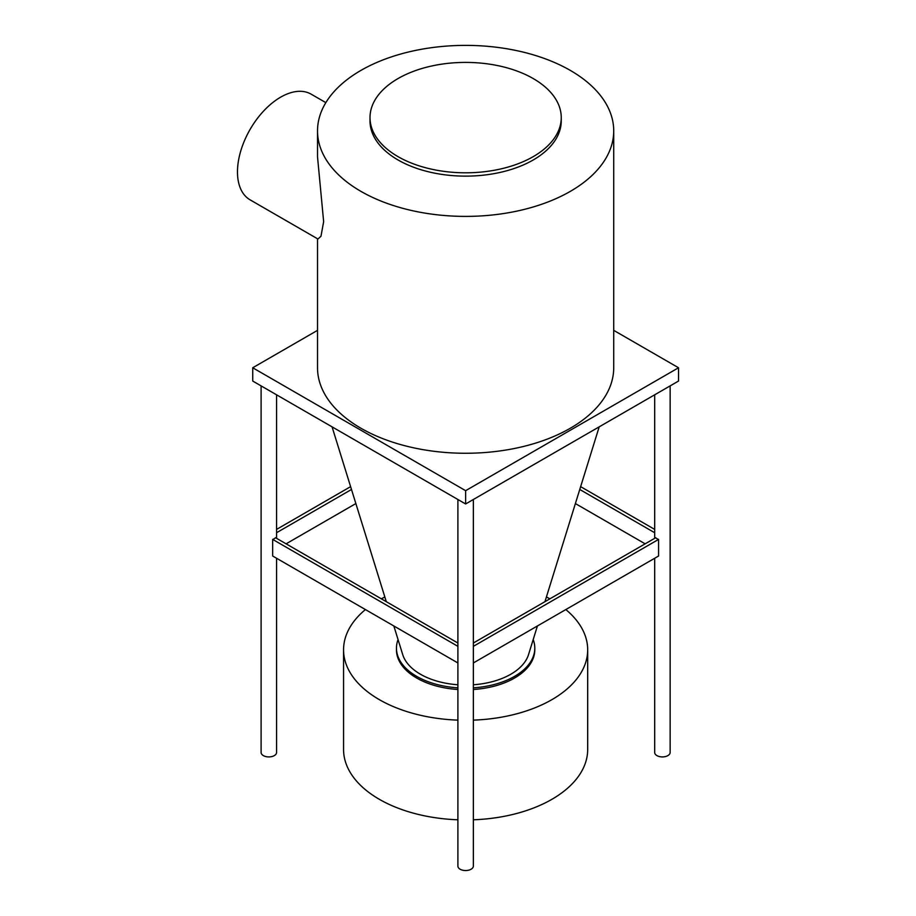 <?xml version="1.0" encoding="UTF-8"?>
<svg xmlns="http://www.w3.org/2000/svg" width="916" height="916" viewBox="0 0 916 916"><rect width="100%" height="100%" fill="white"/><g stroke="black" fill="none" stroke-linecap="round" stroke-linejoin="round"><path stroke-width="1.37" d="M565.825 609.564A122.057 70.475 180 0 1 587.683 649.81L587.683 749.471A122.057 70.475 180 0 1 473.354 819.797M457.897 819.797A122.057 70.475 180 0 1 379.316 799.302A122.057 70.475 180 0 1 343.557 749.471L343.557 649.81A122.057 70.475 180 0 1 365.427 609.564M587.683 649.81A122.057 70.475 180 0 1 473.354 720.136M457.897 720.136A122.057 70.475 180 0 1 379.316 699.641A122.057 70.475 180 0 1 343.557 649.81M398.013 156.636A95.619 55.2 0 0 0 502.22 168.601A95.619 55.2 0 0 0 561.245 117.603A95.619 55.2 0 0 0 533.238 78.57A95.619 55.2 0 0 0 429.031 66.605A95.619 55.2 0 0 0 370.007 117.603A95.619 55.2 0 0 0 398.013 156.636M370.007 117.603L370.007 120.923A95.619 55.2 0 0 0 398.013 159.956A95.619 55.2 0 0 0 502.22 171.933A95.619 55.2 0 0 0 561.245 120.923L561.245 117.603M317.52 130.896A148.106 85.509 0 0 0 360.904 191.352A148.106 85.509 0 0 0 522.303 209.89A148.106 85.509 0 0 0 613.72 130.896A148.106 85.509 0 0 0 570.347 70.429A148.106 85.509 0 0 0 408.948 51.891A148.106 85.509 0 0 0 317.52 130.896L317.52 156.831L323.646 221.672L320.989 236.225L317.944 239.019L250.114 199.86A61.029 35.232 -60 0 1 237.473 171.922A61.029 35.232 -60 0 1 264.117 110.504A61.029 35.232 -60 0 1 311.142 94.153L325.844 102.638M317.52 238.778L317.52 367.763A148.106 85.509 0 0 0 360.904 428.219A148.106 85.509 0 0 0 522.303 446.756A148.106 85.509 0 0 0 613.72 367.763L613.72 130.896M533.192 639.597A69.169 39.938 180 0 1 534.795 648.15L534.795 649.81A69.169 39.938 180 0 1 473.354 689.496M457.897 689.496A69.169 39.938 180 0 1 416.711 678.046A69.169 39.938 180 0 1 396.456 649.81L396.456 648.15A69.169 39.938 180 0 1 398.059 639.597M534.795 648.15A69.169 39.938 180 0 1 473.354 687.836M457.897 687.836A69.169 39.938 180 0 1 416.711 676.386A69.169 39.938 180 0 1 396.456 648.15M457.897 684.767A63.891 36.892 180 0 1 420.444 674.233A63.891 36.892 180 0 1 402.731 654.654L393.834 625.96M670.146 385.888L670.146 752.46A7.729 4.465 180 0 1 665.371 756.582A7.729 4.465 180 0 1 656.944 755.62A7.729 4.465 180 0 1 654.677 752.46L654.677 558.268M473.354 662.955L658.581 556.012L658.581 539.398A7.729 4.465 180 0 1 656.944 538.688A7.729 4.465 180 0 1 655.696 537.738L473.354 643.021M457.897 662.955L272.67 556.012L272.67 539.398L457.897 646.341M457.897 643.021L275.544 537.738A7.729 4.465 180 0 1 272.67 539.398M276.563 558.268L276.563 752.46A7.729 4.465 180 0 1 271.789 756.582A7.729 4.465 180 0 1 263.373 755.62A7.729 4.465 180 0 1 261.106 752.46L261.106 385.888M473.354 499.506L473.354 866.078A7.729 4.465 180 0 1 468.58 870.2A7.729 4.465 180 0 1 460.153 869.238A7.729 4.465 180 0 1 457.897 866.078L457.897 499.506M317.52 330.355L252.724 367.763L465.626 490.678L678.527 367.763L613.72 330.355M252.724 367.763L252.724 381.045L465.626 503.96L678.527 381.045L678.527 367.763M465.626 490.678L465.626 503.96M537.417 625.96L528.521 654.654A63.891 36.892 180 0 1 473.354 684.767M381.354 598.824A122.057 70.475 180 0 1 384.835 596.98M546.405 596.98A122.057 70.475 180 0 1 549.898 598.824M276.563 529.402L350.61 486.648M276.563 532.723L351.492 489.476M286.101 543.829L355.855 503.56M645.15 543.829L575.385 503.56M654.677 532.723L579.759 489.476M654.677 529.402L580.63 486.648M473.354 646.341L658.581 539.398M386.3 601.686L332.061 426.856M276.563 538.333L276.563 394.819M654.677 538.333L654.677 394.819M544.951 601.686L599.19 426.856"/></g></svg>
